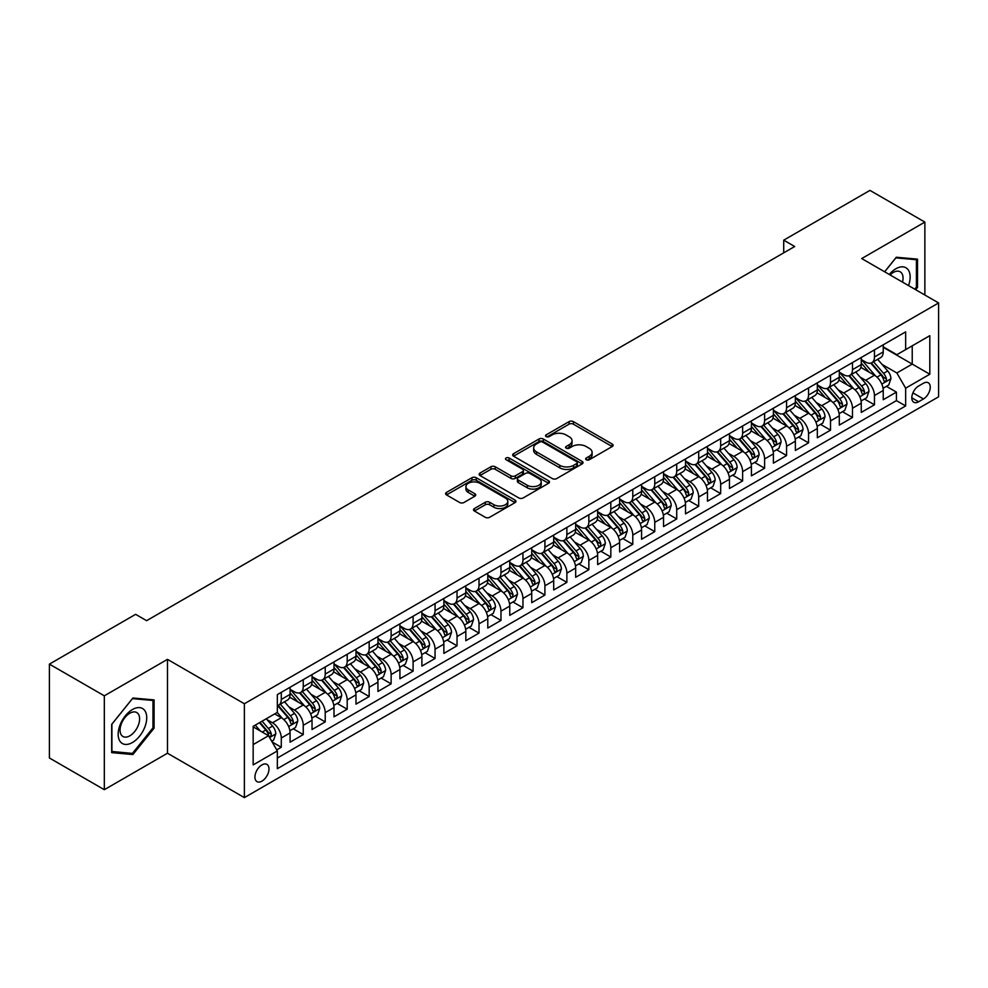 <?xml version="1.0" encoding="UTF-8"?>
<svg xmlns="http://www.w3.org/2000/svg" width="988" height="988" viewBox="0 0 988 988"><rect width="100%" height="100%" fill="white"/><g stroke="black" fill="none" stroke-linecap="round" stroke-linejoin="round"><path stroke-width="1.48" d="M586.279 459.753A2.137 1.235 0 0 0 589.293 459.753L612.214 446.527A3.05 1.766 0 0 0 613.103 445.279A3.05 1.766 0 0 0 612.214 444.044L573.398 421.629A3.05 1.766 0 0 0 569.076 421.629L546.166 434.856A2.137 1.235 0 0 0 545.537 435.733A2.137 1.235 0 0 0 546.166 436.597A2.137 1.235 0 0 0 549.192 436.597L552.156 434.893A9.757 5.632 0 0 1 565.951 434.893L569.187 436.758A9.757 5.632 0 0 1 572.052 440.747A9.757 5.632 0 0 1 569.187 444.724L566.223 446.44A2.137 1.235 0 0 0 565.593 447.305A2.137 1.235 0 0 0 566.223 448.182A2.137 1.235 0 0 0 569.236 448.182L572.213 446.465A9.757 5.632 0 0 1 586.008 446.465L589.243 448.33A9.757 5.632 0 0 1 592.096 452.319A9.757 5.632 0 0 1 589.243 456.308L586.279 458.012A2.137 1.235 0 0 0 585.649 458.889A2.137 1.235 0 0 0 586.279 459.753L586.279 458.012M261.956 781.125A9.942 5.743 120 0 0 268.452 772.369A9.942 5.743 120 0 0 266.921 764.403A9.942 5.743 120 0 0 261.956 764.897A9.942 5.743 120 0 0 255.46 773.653A9.942 5.743 120 0 0 256.979 781.619A9.942 5.743 120 0 0 261.956 781.125M474.413 508.536A3.05 1.766 0 0 0 473.524 509.771A3.05 1.766 0 0 0 474.413 511.018L485.306 517.304A3.05 1.766 0 0 0 489.616 517.304L515.057 502.62A3.05 1.766 0 0 0 515.958 501.373A3.05 1.766 0 0 0 515.057 500.126L476.241 477.723A3.05 1.766 0 0 0 471.931 477.723L446.49 492.407A3.05 1.766 0 0 0 445.6 493.654A3.05 1.766 0 0 0 446.49 494.902L459.642 502.497A3.05 1.766 0 0 0 463.952 502.497L474.845 496.211A3.05 1.766 0 0 0 475.734 494.963A3.05 1.766 0 0 0 474.845 493.716L468.324 489.949A8.163 4.705 0 0 1 465.928 486.615A8.163 4.705 0 0 1 470.967 482.268A8.163 4.705 0 0 1 479.859 483.293L505.411 498.038A8.163 4.705 0 0 1 507.795 501.373A8.163 4.705 0 0 1 502.769 505.72A8.163 4.705 0 0 1 493.877 504.707L489.616 502.25A3.05 1.766 0 0 0 485.306 502.25L474.413 508.536L474.413 511.018L485.306 504.782L485.306 502.25M167.478 659.366L104.32 695.824L49.4 664.121L49.4 757.981L104.32 789.696L167.478 753.226L244.382 797.612L244.382 703.752L167.478 659.366L167.478 753.226M924.867 295.017L924.867 222.09L861.709 258.56L938.6 302.946L244.382 703.752M924.867 222.09L869.946 190.388L783.719 240.17L783.719 252.854M49.4 664.121L135.628 614.338L146.619 620.674L794.698 246.506L783.719 240.17M552.366 478.587A3.05 1.766 0 0 0 556.676 478.587L582.13 463.903A3.05 1.766 0 0 0 583.019 462.656A3.05 1.766 0 0 0 582.13 461.408L543.314 438.993A3.05 1.766 0 0 0 539.003 438.993L513.55 453.69A3.05 1.766 0 0 0 512.661 454.937A3.05 1.766 0 0 0 513.55 456.184L552.366 478.587M506.968 460.223A2.137 1.235 0 0 1 509.129 460.519L509.129 457.987L548.599 480.773A3.05 1.766 0 0 1 549.489 482.008A3.05 1.766 0 0 1 548.599 483.256L523.146 497.952A3.05 1.766 0 0 1 518.836 497.952L480.02 475.537L490.913 469.3L490.913 466.756L480.02 473.054A3.05 1.766 0 0 0 479.131 474.289A3.05 1.766 0 0 0 480.02 475.537L480.02 473.054M490.913 469.3A3.05 1.766 0 0 1 495.223 469.3L495.223 466.756A3.05 1.766 0 0 0 490.913 466.756M495.223 466.756L510.969 475.846A3.05 1.766 0 0 0 515.279 475.846L522.504 471.684A3.05 1.766 0 0 0 523.393 470.436A3.05 1.766 0 0 0 522.504 469.189L506.115 459.729A2.137 1.235 0 0 1 505.486 458.852A2.137 1.235 0 0 1 506.807 457.716A2.137 1.235 0 0 1 509.129 457.987M276.726 749.892L281.284 747.261L272.169 742M266.982 719.597L272.49 722.784A12.424 7.175 60 0 1 281.284 737.999L290.077 732.935L290.077 742.186L303.254 734.578L293.263 728.811M288.953 706.914L294.461 710.1A12.424 7.175 60 0 1 303.254 725.316L312.035 720.252L312.035 729.502L325.225 721.895L315.221 716.127M310.924 694.231L316.432 697.417A12.424 7.175 60 0 1 325.225 712.632L334.006 707.569L334.006 716.819L347.196 709.211L337.192 703.444M332.882 681.547L338.402 684.733A12.424 7.175 60 0 1 347.196 699.949L355.976 694.885L355.976 704.135L369.166 696.528L359.163 690.76M354.853 668.864L360.373 672.05A12.424 7.175 60 0 1 369.166 687.265L377.947 682.189L377.947 691.452L391.125 683.844L381.133 678.077M376.823 656.18L382.344 659.366A12.424 7.175 60 0 1 391.125 674.582L399.918 669.506L399.918 678.768L413.095 671.161L403.104 665.393M398.794 643.497L404.314 646.683A12.424 7.175 60 0 1 413.095 661.898L421.888 656.822L421.888 666.085L435.066 658.477L425.075 652.71M420.764 630.813L426.285 634A12.424 7.175 60 0 1 435.066 649.215L443.859 644.139L443.859 653.401L457.036 645.794L447.045 640.026M442.735 618.13L448.243 621.316A12.424 7.175 60 0 1 457.036 636.531L465.83 631.456L465.83 640.718L479.007 633.11L469.016 627.343M464.706 605.446L470.214 608.633A12.424 7.175 60 0 1 479.007 623.848L487.788 618.772L487.788 628.035L500.978 620.427L490.974 614.659M486.676 592.763L492.185 595.949A12.424 7.175 60 0 1 500.978 611.164L509.759 606.089L509.759 615.351L522.948 607.744L512.945 601.976M508.635 580.08L514.155 583.266A12.424 7.175 60 0 1 522.948 598.481L531.729 593.405L531.729 602.668L544.919 595.06L534.916 589.293M530.605 567.396L536.126 570.582A12.424 7.175 60 0 1 544.919 585.798L553.7 580.722L553.7 589.984L566.877 582.377L556.886 576.609M552.576 554.713L558.096 557.899A12.424 7.175 60 0 1 566.877 573.114L575.671 568.038L575.671 577.301L588.848 569.693L578.857 563.926M574.547 542.029L580.067 545.215A12.424 7.175 60 0 1 588.848 560.431L597.641 555.355L597.641 564.617L610.819 557.01L600.828 551.23M596.517 529.346L602.038 532.532A12.424 7.175 60 0 1 610.819 547.747L619.612 542.671L619.612 551.934L632.789 544.326L622.798 538.546M618.488 516.662L623.996 519.849A12.424 7.175 60 0 1 632.789 535.064L641.583 529.988L641.583 539.25L654.76 531.643L644.769 525.863M640.459 503.979L645.967 507.165A12.424 7.175 60 0 1 654.76 522.38L663.541 517.304L663.541 526.567L676.731 518.959L666.727 513.18M662.429 491.295L667.937 494.482A12.424 7.175 60 0 1 676.731 509.697L685.511 504.621L685.511 513.884L698.701 506.276L688.698 500.496M684.388 478.612L689.908 481.786A12.424 7.175 60 0 1 698.701 497.013L707.482 491.938L707.482 501.2L720.672 493.592L710.668 487.813M706.358 465.928L711.879 469.102A12.424 7.175 60 0 1 720.672 484.33L729.453 479.254L729.453 488.517L742.63 480.909L732.639 475.129M728.329 453.245L733.849 456.419A12.424 7.175 60 0 1 742.63 471.647L751.423 466.571L751.423 475.833L764.601 468.226L754.61 462.446M750.3 440.562L755.82 443.736A12.424 7.175 60 0 1 764.601 458.963L773.394 453.887L773.394 463.15L786.572 455.542L776.58 449.762M772.27 427.878L777.791 431.052A12.424 7.175 60 0 1 786.572 446.28L795.365 441.204L795.365 450.466L808.542 442.859L798.551 437.079M794.241 415.195L799.761 418.369A12.424 7.175 60 0 1 808.542 433.596L817.335 428.52L817.335 437.783L830.513 430.175L820.522 424.395M816.212 402.499L821.72 405.685A12.424 7.175 60 0 1 830.513 420.913L839.294 415.837L839.294 425.099L852.483 417.492L842.48 411.712M838.182 389.815L843.69 393.002A12.424 7.175 60 0 1 852.483 408.229L861.264 403.153L861.264 412.416L874.454 404.796L874.454 395.546A12.424 7.175 -120 0 0 865.661 380.318L860.153 377.132M864.451 399.029L874.454 404.796M290.077 732.935A12.424 7.175 -120 0 0 281.284 717.708L274.689 713.904M312.035 720.252A12.424 7.175 -120 0 0 303.254 705.024L289.669 697.182M334.006 707.569A12.424 7.175 -120 0 0 325.225 692.341L311.64 684.499M355.976 694.885A12.424 7.175 -120 0 0 347.196 679.658L333.611 671.815M377.947 682.189A12.424 7.175 -120 0 0 369.166 666.974L355.569 659.132M399.918 669.506A12.424 7.175 -120 0 0 391.125 654.291L377.54 646.448M421.888 656.822A12.424 7.175 -120 0 0 413.095 641.607L399.51 633.765M443.859 644.139A12.424 7.175 -120 0 0 435.066 628.924L421.481 621.082M465.83 631.456A12.424 7.175 -120 0 0 457.036 616.24L443.451 608.398M487.788 618.772A12.424 7.175 -120 0 0 479.007 603.557L465.422 595.715M509.759 606.089A12.424 7.175 -120 0 0 500.978 590.873L487.393 583.031M531.729 593.405A12.424 7.175 -120 0 0 522.948 578.19L509.363 570.348M553.7 580.722A12.424 7.175 -120 0 0 544.919 565.506L531.322 557.664M575.671 568.038A12.424 7.175 -120 0 0 566.877 552.823L553.292 544.981M597.641 555.355A12.424 7.175 -120 0 0 588.848 540.14L575.263 532.297M619.612 542.671A12.424 7.175 -120 0 0 610.819 527.456L597.234 519.614M641.583 529.988A12.424 7.175 -120 0 0 632.789 514.773L619.204 506.93M663.541 517.304A12.424 7.175 -120 0 0 654.76 502.089L641.175 494.247M685.511 504.621A12.424 7.175 -120 0 0 676.731 489.406L663.146 481.564M707.482 491.938A12.424 7.175 -120 0 0 698.701 476.722L685.116 468.88M729.453 479.254A12.424 7.175 -120 0 0 720.672 464.039L707.075 456.197M751.423 466.571A12.424 7.175 -120 0 0 742.63 451.355L729.045 443.501M773.394 453.887A12.424 7.175 -120 0 0 764.601 438.672L751.016 430.817M795.365 441.204A12.424 7.175 -120 0 0 786.572 425.989L772.986 418.134M817.335 428.52A12.424 7.175 -120 0 0 808.542 413.305L794.957 405.451M839.294 415.837A12.424 7.175 -120 0 0 830.513 400.622L816.928 392.767M861.264 403.153A12.424 7.175 -120 0 0 852.483 387.938L838.898 380.084M923.447 383.245L918.605 386.024A9.633 5.558 120 0 0 912.319 394.521A9.633 5.558 120 0 0 913.789 402.24A9.633 5.558 120 0 0 918.605 401.758L923.447 398.967A9.633 5.558 120 0 0 929.733 390.482A9.633 5.558 120 0 0 928.263 382.764A9.633 5.558 120 0 0 923.447 383.245M244.382 797.612L938.6 396.806L938.6 302.946M253.163 744.594L268.538 735.727L277.332 750.942L277.332 768.701L905.65 405.945L905.65 388.185L896.857 372.97L882.111 364.449M277.332 750.942L253.163 764.897L253.163 726.341L277.332 712.385L277.332 694.626L905.65 331.869L905.65 349.629L929.807 335.673L929.807 374.23L905.65 388.185M290.077 689.303L294.461 691.835A12.424 7.175 60 0 0 300.673 692.452L309.466 687.376A12.424 7.175 -120 0 0 312.035 681.683L312.035 674.582M312.035 676.619L316.432 679.151A12.424 7.175 60 0 0 322.644 679.769L331.437 674.693A12.424 7.175 -120 0 0 334.006 669L334.006 661.898M334.006 663.936L338.402 666.468A12.424 7.175 60 0 0 344.614 667.085L353.408 662.009A12.424 7.175 -120 0 0 355.976 656.316L355.976 649.215M355.976 651.253L360.373 653.784A12.424 7.175 60 0 0 366.585 654.402L375.378 649.326A12.424 7.175 -120 0 0 377.947 643.633L377.947 636.531M377.947 638.569L382.344 641.101A12.424 7.175 60 0 0 388.556 641.718L397.349 636.643A12.424 7.175 -120 0 0 399.918 630.949L399.918 623.848M399.918 625.873L404.314 628.417A12.424 7.175 60 0 0 410.526 629.035L419.307 623.959A12.424 7.175 -120 0 0 421.888 618.266L421.888 611.164M421.888 613.19L426.285 615.734A12.424 7.175 60 0 0 432.497 616.351L441.278 611.276A12.424 7.175 -120 0 0 443.859 605.582L443.859 598.481M443.859 600.506L448.243 603.051A12.424 7.175 60 0 0 454.468 603.668L463.249 598.592A12.424 7.175 -120 0 0 465.83 592.899L465.83 585.798M465.83 587.823L470.214 590.367A12.424 7.175 60 0 0 476.438 590.985L485.219 585.909A12.424 7.175 -120 0 0 487.788 580.215L487.788 573.114M487.788 575.139L492.185 577.684A12.424 7.175 60 0 0 498.397 578.301L507.19 573.225A12.424 7.175 -120 0 0 509.759 567.532L509.759 560.431M509.759 562.456L514.155 565A12.424 7.175 60 0 0 520.367 565.618L529.16 560.542A12.424 7.175 -120 0 0 531.729 554.848L531.729 547.747M531.729 549.773L536.126 552.317A12.424 7.175 60 0 0 542.338 552.934L551.131 547.858A12.424 7.175 -120 0 0 553.7 542.165L553.7 535.064M553.7 537.089L558.096 539.633A12.424 7.175 60 0 0 564.309 540.251L573.102 535.175A12.424 7.175 -120 0 0 575.671 529.482L575.671 522.38M575.671 524.406L580.067 526.95A12.424 7.175 60 0 0 586.279 527.567L595.06 522.491A12.424 7.175 -120 0 0 597.641 516.798L597.641 509.697M597.641 511.722L602.038 514.266A12.424 7.175 60 0 0 608.25 514.871L617.031 509.808A12.424 7.175 -120 0 0 619.612 504.115L619.612 497.013M619.612 499.039L623.996 501.583A12.424 7.175 60 0 0 630.221 502.188L639.001 497.125A12.424 7.175 -120 0 0 641.583 491.431L641.583 484.33M641.583 486.355L645.967 488.899A12.424 7.175 60 0 0 652.191 489.505L660.972 484.441A12.424 7.175 -120 0 0 663.541 478.748L663.541 471.647M663.541 473.672L667.937 476.216A12.424 7.175 60 0 0 674.149 476.821L682.943 471.758A12.424 7.175 -120 0 0 685.511 466.064L685.511 458.963M685.511 460.988L689.908 463.533A12.424 7.175 60 0 0 696.12 464.138L704.913 459.074A12.424 7.175 -120 0 0 707.482 453.381L707.482 446.28M707.482 448.305L711.879 450.849A12.424 7.175 60 0 0 718.091 451.454L726.884 446.391A12.424 7.175 -120 0 0 729.453 440.697L729.453 433.596M729.453 435.622L733.849 438.166A12.424 7.175 60 0 0 740.061 438.771L748.855 433.707A12.424 7.175 -120 0 0 751.423 428.014L751.423 420.913M751.423 422.938L755.82 425.47A12.424 7.175 60 0 0 762.032 426.087L770.813 421.024A12.424 7.175 -120 0 0 773.394 415.331L773.394 408.229M773.394 410.255L777.791 412.786A12.424 7.175 60 0 0 784.003 413.404L792.784 408.328A12.424 7.175 -120 0 0 795.365 402.647L795.365 395.546M795.365 397.571L799.761 400.103A12.424 7.175 60 0 0 805.973 400.72L814.754 395.645A12.424 7.175 -120 0 0 817.335 389.964L817.335 382.862M817.335 384.888L821.72 387.42A12.424 7.175 60 0 0 827.944 388.037L836.725 382.961A12.424 7.175 -120 0 0 839.294 377.28L839.294 370.179M839.294 372.204L843.69 374.736A12.424 7.175 60 0 0 849.902 375.354L858.696 370.278A12.424 7.175 -120 0 0 861.264 364.597L861.264 357.495M277.332 758.043L896.425 400.622L896.425 392.113L883.235 399.732L883.235 390.47A12.424 7.175 -120 0 0 874.454 375.242L860.869 367.4M861.264 359.521L865.661 362.053A12.424 7.175 -120 0 0 871.873 362.67A12.424 7.175 -120 0 0 874.454 356.989L874.454 349.876M871.873 362.67L880.666 357.594A12.424 7.175 -120 0 0 883.235 351.913L883.235 344.812M281.284 692.341L281.284 699.442A12.424 7.175 60 0 1 278.715 705.136A12.424 7.175 60 0 1 277.332 705.642M278.715 705.136L287.496 700.06A12.424 7.175 -120 0 0 290.077 694.366L290.077 687.265M303.254 679.658L303.254 686.759A12.424 7.175 60 0 1 300.673 692.452M325.225 666.974L325.225 674.075A12.424 7.175 60 0 1 322.644 679.769M347.196 654.291L347.196 661.392A12.424 7.175 60 0 1 344.614 667.085M369.166 641.607L369.166 648.708A12.424 7.175 60 0 1 366.585 654.402M391.125 628.924L391.125 636.025A12.424 7.175 60 0 1 388.556 641.718M413.095 616.24L413.095 623.342A12.424 7.175 60 0 1 410.526 629.035M435.066 603.557L435.066 610.658A12.424 7.175 60 0 1 432.497 616.351M457.036 590.873L457.036 597.975A12.424 7.175 60 0 1 454.468 603.668M479.007 578.19L479.007 585.291A12.424 7.175 60 0 1 476.438 590.985M500.978 565.506L500.978 572.608A12.424 7.175 60 0 1 498.397 578.301M522.948 552.823L522.948 559.924A12.424 7.175 60 0 1 520.367 565.618M544.919 540.14L544.919 547.241A12.424 7.175 60 0 1 542.338 552.934M566.877 527.456L566.877 534.557A12.424 7.175 60 0 1 564.309 540.251M588.848 514.773L588.848 521.874A12.424 7.175 60 0 1 586.279 527.567M610.819 502.089L610.819 509.191A12.424 7.175 60 0 1 608.25 514.871M632.789 489.406L632.789 496.507A12.424 7.175 60 0 1 630.221 502.188M654.76 476.722L654.76 483.824A12.424 7.175 60 0 1 652.191 489.505M676.731 464.039L676.731 471.14A12.424 7.175 60 0 1 674.149 476.821M698.701 451.355L698.701 458.457A12.424 7.175 60 0 1 696.12 464.138M720.672 438.672L720.672 445.773A12.424 7.175 60 0 1 718.091 451.454M742.63 425.989L742.63 433.09A12.424 7.175 60 0 1 740.061 438.771M764.601 413.305L764.601 420.406A12.424 7.175 60 0 1 762.032 426.087M786.572 400.609L786.572 407.723A12.424 7.175 60 0 1 784.003 413.404M808.542 387.926L808.542 395.039A12.424 7.175 60 0 1 805.973 400.72M830.513 375.242L830.513 382.356A12.424 7.175 60 0 1 827.944 388.037M852.483 362.559L852.483 369.673A12.424 7.175 60 0 1 849.902 375.354M852.483 408.229L852.483 417.492M830.513 420.913L830.513 430.175M808.542 433.596L808.542 442.859M786.572 446.28L786.572 455.542M764.601 458.963L764.601 468.226M742.63 471.647L742.63 480.909M720.672 484.33L720.672 493.592M698.701 497.013L698.701 506.276M676.731 509.697L676.731 518.959M654.76 522.38L654.76 531.643M632.789 535.064L632.789 544.326M610.819 547.747L610.819 557.01M588.848 560.431L588.848 569.693M566.877 573.114L566.877 582.377M544.919 585.798L544.919 595.06M522.948 598.481L522.948 607.744M500.978 611.164L500.978 620.427M479.007 623.848L479.007 633.11M457.036 636.531L457.036 645.794M435.066 649.215L435.066 658.477M413.095 661.898L413.095 671.161M391.125 674.582L391.125 683.844M369.166 687.265L369.166 696.528M347.196 699.949L347.196 709.211M325.225 712.632L325.225 721.895M303.254 725.316L303.254 734.578M281.284 737.999L281.284 747.261M268.538 735.727L253.163 726.847M896.857 372.97L912.233 364.09L912.233 345.825L929.807 335.673M883.235 347.344L929.807 374.23M883.235 346.837L896.857 354.704L905.65 349.629M104.32 695.824L104.32 789.696M886.421 386.345L896.425 392.113M896.425 400.622L905.65 405.945M915.654 289.706L917.506 287.409L917.506 259.14L896.314 257.238L884.618 271.786M111.681 752.646L132.886 754.536L154.079 728.168L154.079 699.899L132.886 698.01L111.681 724.377L111.681 752.646M916.407 286.767L917.506 287.409M152.979 727.526L154.079 728.168M130.638 753.239L132.886 754.536M587.131 460.062L589.243 458.84A9.757 5.632 0 0 0 592.096 454.851L592.096 452.319M572.052 440.747L572.052 443.279A9.757 5.632 0 0 1 569.187 447.268L567.075 448.478M612.165 446.551L573.398 424.173A3.05 1.766 0 0 0 569.076 424.173L547.019 436.906M582.08 463.915L543.314 441.537A3.05 1.766 0 0 0 539.003 441.537L513.587 456.197L513.55 453.69M576.733 463.52A2.137 1.235 0 0 0 577.363 462.656A2.137 1.235 0 0 0 576.733 461.779L542.659 442.105A2.137 1.235 0 0 0 539.646 442.105L536.521 443.921A9.757 5.632 0 0 0 533.656 447.897A9.757 5.632 0 0 0 536.521 451.887L559.813 465.336A9.757 5.632 0 0 0 573.608 465.336L576.733 463.52L576.733 466.064A2.137 1.235 0 0 0 577.363 465.187L577.363 462.656M533.656 447.897L533.656 450.442A9.757 5.632 0 0 0 536.521 454.418L536.521 451.887M576.733 466.064L573.608 467.867A9.757 5.632 0 0 1 559.813 467.867L536.521 454.418M495.223 469.3L510.969 478.39A3.05 1.766 0 0 0 515.279 478.39L522.504 474.215A3.05 1.766 0 0 0 523.393 472.968L523.393 470.436M509.129 460.519L548.55 483.28M527.296 485.281A8.163 4.705 0 0 0 536.188 486.306A8.163 4.705 0 0 0 541.226 481.946A8.163 4.705 0 0 0 538.831 478.624L529.827 473.425A3.05 1.766 0 0 0 525.517 473.425L518.292 477.587A3.05 1.766 0 0 0 517.403 478.834A3.05 1.766 0 0 0 518.292 480.082L527.296 485.281L527.296 487.813A8.163 4.705 0 0 0 536.188 488.838A8.163 4.705 0 0 0 541.226 484.491L541.226 481.946M517.403 478.834L517.403 481.378A3.05 1.766 0 0 0 518.292 482.626L518.292 480.082M527.296 487.813L518.292 482.626M507.795 501.373L507.795 503.905A8.163 4.705 0 0 1 502.769 508.264A8.163 4.705 0 0 1 493.877 507.239L489.616 504.782A3.05 1.766 0 0 0 485.306 504.782M465.928 486.615L465.928 489.159A8.163 4.705 0 0 0 468.324 492.481L468.324 489.949M474.808 496.223L468.324 492.481M515.02 502.645L476.241 480.254A3.05 1.766 0 0 0 471.931 480.254L446.527 494.926L446.49 492.407M883.05 388.296L888.731 385.011L890.929 378.676A8.237 4.755 -120 0 0 887.718 370.945L877.677 359.323M875.677 376.058L863.771 362.275A23.774 13.721 -120 0 0 861.264 359.657M869.144 372.18L862.487 364.473A19.723 11.387 -120 0 0 861.264 363.152M870.761 363.115L880.913 374.872A8.237 4.755 60 0 1 883.84 380.541C885.087 382.195 885.964 381.689 886.483 379.022A8.237 4.755 -120 0 0 883.544 373.353L873.503 361.731M871.354 362.929L882.259 375.564A4.199 2.421 60 0 1 883.321 377.194L886.483 379.022M883.84 380.541L884.445 381.516M908.528 285.581A20.192 11.658 120 0 0 895.869 268.773A20.192 11.658 120 0 0 889.262 274.466M902.513 282.111A13.82 7.978 120 0 0 900.179 271.786A13.82 7.978 120 0 0 893.275 272.466A13.82 7.978 120 0 0 890.077 274.936M884.668 271.811L895.869 257.868L916.407 259.708L916.407 287.088L914.74 289.175M915.049 258.918L916.407 259.708M144.816 727.119A20.192 11.658 120 0 0 139.58 707.618A20.192 11.658 120 0 0 120.079 724.908A20.192 11.658 120 0 0 125.303 744.421A20.192 11.658 120 0 0 144.816 727.119M138.308 725.278A13.82 7.978 120 0 0 136.752 712.546A13.82 7.978 120 0 0 121.376 723.759A13.82 7.978 120 0 0 122.932 736.492A13.82 7.978 120 0 0 138.308 725.278M111.903 751.572L111.903 724.179L132.441 698.627L152.979 700.467L152.979 727.847L132.441 753.412L111.681 751.448M151.621 699.677L152.979 700.467M861.079 400.98L866.76 397.695L868.958 391.359A8.237 4.755 -120 0 0 865.747 383.628L855.719 372.007M853.706 388.741L841.801 374.958A23.774 13.721 -120 0 0 839.294 372.34M847.173 384.863L840.516 377.157A19.723 11.387 -120 0 0 839.294 375.835M848.791 375.798L858.943 387.555A8.237 4.755 60 0 1 861.882 393.224C863.117 394.891 863.994 394.373 864.512 391.705A8.237 4.755 -120 0 0 861.573 386.036L851.545 374.415M849.384 375.613L860.289 388.247A4.199 2.421 60 0 1 861.351 389.877L864.512 391.705M861.882 393.224L862.475 394.2M839.121 413.663L844.789 410.378L846.988 404.043A8.237 4.755 -120 0 0 843.777 396.312L833.749 384.69M831.735 401.424L819.83 387.642A23.774 13.721 -120 0 0 817.335 385.024M825.202 397.546L818.546 389.84A19.723 11.387 -120 0 0 817.335 388.519M826.82 388.482L836.972 400.239A8.237 4.755 60 0 1 839.911 405.907C841.146 407.575 842.023 407.056 842.542 404.388A8.237 4.755 -120 0 0 839.602 398.72L829.574 387.098M827.413 388.296L838.33 400.93A4.199 2.421 60 0 1 839.38 402.561L842.542 404.388M839.911 405.907L840.504 406.895M817.15 426.347L822.819 423.062L825.017 416.726A8.237 4.755 -120 0 0 821.818 408.995L811.778 397.374M809.765 414.108L797.859 400.325A23.774 13.721 -120 0 0 795.365 397.707M803.232 410.23L796.575 402.524A19.723 11.387 -120 0 0 795.365 401.202M804.85 401.165L815.001 412.922A8.237 4.755 60 0 1 817.941 418.591C819.176 420.258 820.052 419.739 820.571 417.072A8.237 4.755 -120 0 0 817.644 411.403L807.604 399.782M805.442 400.98L816.36 413.614A4.199 2.421 60 0 1 817.409 415.244L820.571 417.072M817.941 418.591L818.533 419.579M795.179 439.03L800.848 435.745L803.046 429.41A8.237 4.755 -120 0 0 799.848 421.678L789.807 410.057M787.794 426.791L775.889 413.009A23.774 13.721 -120 0 0 773.394 410.391M781.261 422.913L774.604 415.207A19.723 11.387 -120 0 0 773.394 413.886M782.879 413.849L793.031 425.606A8.237 4.755 60 0 1 795.97 431.287C797.205 432.942 798.082 432.435 798.6 429.755A8.237 4.755 -120 0 0 795.673 424.087L785.633 412.465M783.472 413.663L794.389 426.297A4.199 2.421 60 0 1 795.439 427.928L798.6 429.755M795.97 431.287L796.563 432.262M773.209 451.714L778.89 448.429L781.076 442.093A8.237 4.755 -120 0 0 777.877 434.362L767.837 422.741M765.824 439.475L753.918 425.692A23.774 13.721 -120 0 0 751.423 423.074M759.303 435.597L752.634 427.89A19.723 11.387 -120 0 0 751.423 426.569M760.908 426.532L771.06 438.289A8.237 4.755 60 0 1 773.999 443.97C775.234 445.625 776.111 445.119 776.63 442.439A8.237 4.755 -120 0 0 773.703 436.77L763.662 425.149M761.513 426.347L772.418 438.981A4.199 2.421 60 0 1 773.481 440.623L776.63 442.439M773.999 443.97L774.604 444.946M751.238 464.397L756.919 461.112L759.117 454.776A8.237 4.755 -120 0 0 755.906 447.045L745.866 435.424M743.853 452.158L731.947 438.376A23.774 13.721 -120 0 0 729.453 435.757M737.332 448.293L730.675 440.574A19.723 11.387 -120 0 0 729.453 439.252M738.938 439.228L749.089 450.973A8.237 4.755 60 0 1 752.029 456.654C753.264 458.309 754.14 457.802 754.671 455.122A8.237 4.755 -120 0 0 751.732 449.454L741.692 437.832M739.543 439.03L750.448 451.664A4.199 2.421 60 0 1 751.51 453.307L754.671 455.122M752.029 456.654L752.634 457.629M729.268 477.081L734.949 473.795L737.147 467.46A8.237 4.755 -120 0 0 733.936 459.729L723.895 448.107M721.882 464.842L709.989 451.059A23.774 13.721 -120 0 0 707.482 448.441M715.361 460.976L708.705 453.257A19.723 11.387 -120 0 0 707.482 451.936M716.967 451.911L727.131 463.656A8.237 4.755 60 0 1 730.058 469.337C731.293 470.992 732.182 470.486 732.701 467.806A8.237 4.755 -120 0 0 729.762 462.137L719.721 450.516M717.572 451.714L728.477 464.348A4.199 2.421 60 0 1 729.539 465.99L732.701 467.806M730.058 469.337L730.663 470.313M707.297 489.764L712.978 486.491L715.176 480.143A8.237 4.755 -120 0 0 711.965 472.412L701.925 460.791M699.924 477.525L688.019 463.743A23.774 13.721 -120 0 0 685.511 461.124M693.391 473.66L686.734 465.941A19.723 11.387 -120 0 0 685.511 464.619M695.009 464.595L705.16 476.34A8.237 4.755 60 0 1 708.087 482.021C709.335 483.675 710.211 483.169 710.73 480.489A8.237 4.755 -120 0 0 707.791 474.82L697.75 463.199M695.601 464.397L706.506 477.031A4.199 2.421 60 0 1 707.569 478.674L710.73 480.489M708.087 482.021L708.692 482.996M685.326 502.447L691.007 499.175L693.206 492.827A8.237 4.755 -120 0 0 689.995 485.096L679.966 473.474M677.953 490.209L666.048 476.426A23.774 13.721 -120 0 0 663.541 473.808M671.42 486.343L664.763 478.624A19.723 11.387 -120 0 0 663.541 477.303M673.038 477.278L683.19 489.023A8.237 4.755 60 0 1 686.129 494.704C687.364 496.359 688.241 495.853 688.76 493.173A8.237 4.755 -120 0 0 685.82 487.504L675.792 475.883M673.631 477.081L684.536 489.715A4.199 2.421 60 0 1 685.598 491.357L688.76 493.173M686.129 494.704L686.722 495.68M663.368 515.131L669.037 511.858L671.235 505.51A8.237 4.755 -120 0 0 668.024 497.779L657.996 486.158M655.983 502.892L644.077 489.109A23.774 13.721 -120 0 0 641.583 486.491M649.449 499.026L642.793 491.308A19.723 11.387 -120 0 0 641.583 489.986M651.067 489.962L661.219 501.706A8.237 4.755 60 0 1 664.158 507.387C665.393 509.042 666.27 508.536 666.789 505.856A8.237 4.755 -120 0 0 663.85 500.187L653.821 488.566M651.66 489.764L662.578 502.398A4.199 2.421 60 0 1 663.627 504.041L666.789 505.856M664.158 507.387L664.751 508.363M641.397 527.814L647.066 524.542L649.264 518.194A8.237 4.755 -120 0 0 646.066 510.463L636.025 498.841M634.012 515.575L622.107 501.793A23.774 13.721 -120 0 0 619.612 499.175M627.479 511.71L620.822 503.991A19.723 11.387 -120 0 0 619.612 502.67M629.097 502.645L639.248 514.39A8.237 4.755 60 0 1 642.188 520.071C643.423 521.726 644.3 521.219 644.818 518.539A8.237 4.755 -120 0 0 641.891 512.871L631.851 501.249M629.689 502.447L640.607 515.081A4.199 2.421 60 0 1 641.657 516.724L644.818 518.539M642.188 520.071L642.78 521.047M619.427 540.498L625.095 537.225L627.294 530.877A8.237 4.755 -120 0 0 624.095 523.146L614.054 511.525M612.041 528.259L600.136 514.476A23.774 13.721 -120 0 0 597.641 511.858M605.508 524.393L598.851 516.675A19.723 11.387 -120 0 0 597.641 515.353M607.126 515.328L617.278 527.073A8.237 4.755 60 0 1 620.217 532.754C621.452 534.409 622.329 533.903 622.848 531.223A8.237 4.755 -120 0 0 619.921 525.554L609.88 513.933M607.719 515.131L618.636 527.765A4.199 2.421 60 0 1 619.686 529.407L622.848 531.223M620.217 532.754L620.81 533.73M597.456 553.181L603.137 549.908L605.323 543.561A8.237 4.755 -120 0 0 602.124 535.829L592.084 524.208M590.071 540.942L578.165 527.16A23.774 13.721 -120 0 0 575.671 524.542M583.55 537.077L576.881 529.358A19.723 11.387 -120 0 0 575.671 528.037M585.155 528.012L595.307 539.757A8.237 4.755 60 0 1 598.246 545.438C599.481 547.093 600.358 546.586 600.877 543.906A8.237 4.755 -120 0 0 597.95 538.238L587.909 526.616M585.761 527.814L596.666 540.448A4.199 2.421 60 0 1 597.728 542.091L600.877 543.906M598.246 545.438L598.851 546.413M575.485 565.865L581.166 562.592L583.352 556.244A8.237 4.755 -120 0 0 580.154 548.513L570.113 536.892M568.1 553.626L556.195 539.843A23.774 13.721 -120 0 0 553.7 537.225M561.579 549.76L554.923 542.054A19.723 11.387 -120 0 0 553.7 540.72M563.185 540.695L573.336 552.453A8.237 4.755 60 0 1 576.276 558.121C577.511 559.776 578.388 559.27 578.919 556.602A8.237 4.755 -120 0 0 575.979 550.921L565.939 539.3M563.79 540.498L574.695 553.132A4.199 2.421 60 0 1 575.757 554.774L578.919 556.602M576.276 558.121L576.881 559.097M553.515 578.548L559.196 575.275L561.394 568.927A8.237 4.755 -120 0 0 558.183 561.196L548.142 549.575M546.129 566.309L534.236 552.527A23.774 13.721 -120 0 0 531.729 549.908M539.609 562.444L532.952 554.737A19.723 11.387 -120 0 0 531.729 553.404M541.214 553.379L551.378 565.136A8.237 4.755 60 0 1 554.305 570.805C555.54 572.46 556.429 571.953 556.948 569.286A8.237 4.755 -120 0 0 554.009 563.605L543.968 551.983M541.819 553.181L552.724 565.815A4.199 2.421 60 0 1 553.786 567.458L556.948 569.286M554.305 570.805L554.91 571.78M531.544 591.232L537.225 587.959L539.423 581.611A8.237 4.755 -120 0 0 536.212 573.88L526.172 562.258M524.171 578.993L512.266 565.21A23.774 13.721 -120 0 0 509.759 562.592M517.638 575.127L510.981 567.421A19.723 11.387 -120 0 0 509.759 566.087M519.256 566.062L529.407 577.819A8.237 4.755 60 0 1 532.334 583.488C533.582 585.143 534.459 584.637 534.977 581.969A8.237 4.755 -120 0 0 532.038 576.288L521.997 564.667M519.849 565.865L530.754 578.499A4.199 2.421 60 0 1 531.816 580.141L534.977 581.969M532.334 583.488L532.94 584.464M509.573 603.915L515.254 600.642L517.453 594.294A8.237 4.755 -120 0 0 514.242 586.563L504.201 574.942M502.2 591.676L490.295 577.894A23.774 13.721 -120 0 0 487.788 575.275M495.667 587.811L489.011 580.104A19.723 11.387 -120 0 0 487.788 578.77M497.285 578.746L507.437 590.503A8.237 4.755 60 0 1 510.376 596.172C511.611 597.826 512.488 597.32 513.007 594.653A8.237 4.755 -120 0 0 510.067 588.971L500.039 577.35M497.878 578.548L508.783 591.182A4.199 2.421 60 0 1 509.845 592.825L513.007 594.653M510.376 596.172L510.969 597.147M487.615 616.598L493.284 613.326L495.482 606.978A8.237 4.755 -120 0 0 492.271 599.247L482.243 587.625M480.23 604.36L468.324 590.577A23.774 13.721 -120 0 0 465.83 587.959M473.697 600.494L467.04 592.788A19.723 11.387 -120 0 0 465.83 591.454M475.314 591.429L485.466 603.186A8.237 4.755 60 0 1 488.405 608.855C489.64 610.51 490.517 610.004 491.036 607.336A8.237 4.755 -120 0 0 488.097 601.655L478.069 590.034M475.907 591.232L486.825 603.866A4.199 2.421 60 0 1 487.874 605.508L491.036 607.336M488.405 608.855L488.998 609.831M465.644 629.282L471.313 626.009L473.511 619.661A8.237 4.755 -120 0 0 470.313 611.93L460.272 600.309M458.259 617.043L446.354 603.26A23.774 13.721 -120 0 0 443.859 600.642M451.726 613.178L445.069 605.471A19.723 11.387 -120 0 0 443.859 604.137M453.344 604.113L463.496 615.87A8.237 4.755 60 0 1 466.435 621.538C467.67 623.193 468.547 622.687 469.065 620.019A8.237 4.755 -120 0 0 466.138 614.338L456.098 602.717M453.937 603.915L464.854 616.549A4.199 2.421 60 0 1 465.904 618.192L469.065 620.019M466.435 621.538L467.028 622.514M443.674 641.965L449.342 638.693L451.541 632.345A8.237 4.755 -120 0 0 448.342 624.614L438.302 612.992M436.288 629.726L424.383 615.944A23.774 13.721 -120 0 0 421.888 613.326M429.755 625.861L423.099 618.155A19.723 11.387 -120 0 0 421.888 616.821M431.373 616.796L441.525 628.553A8.237 4.755 60 0 1 444.464 634.222C445.699 635.877 446.576 635.37 447.095 632.703A8.237 4.755 -120 0 0 444.168 627.022L434.127 615.401M431.966 616.598L442.883 629.233A4.199 2.421 60 0 1 443.933 630.875L447.095 632.703M444.464 634.222L445.057 635.198M421.703 654.649L427.384 651.376L429.57 645.028A8.237 4.755 -120 0 0 426.371 637.297L416.331 625.676M414.318 642.41L402.412 628.627A23.774 13.721 -120 0 0 399.918 626.009M407.797 638.544L401.128 630.838A19.723 11.387 -120 0 0 399.918 629.504M409.403 629.48L419.554 641.237A8.237 4.755 60 0 1 422.494 646.905C423.729 648.56 424.605 648.054 425.124 645.386A8.237 4.755 -120 0 0 422.197 639.705L412.157 628.084M410.008 629.282L420.913 641.916A4.199 2.421 60 0 1 421.962 643.559L425.124 645.386M422.494 646.905L423.086 647.881M399.732 667.332L405.413 664.06L407.599 657.712A8.237 4.755 -120 0 0 404.401 649.981L394.36 638.359M392.347 655.093L380.442 641.311A23.774 13.721 -120 0 0 377.947 638.705M385.826 651.228L379.17 643.521A19.723 11.387 -120 0 0 377.947 642.188M387.432 642.163L397.584 653.92A8.237 4.755 60 0 1 400.523 659.589C401.758 661.244 402.635 660.737 403.166 658.07A8.237 4.755 -120 0 0 400.226 652.389L390.186 640.767M388.037 641.965L398.942 654.599A4.199 2.421 60 0 1 400.004 656.242L403.166 658.07M400.523 659.589L401.128 660.564M377.762 680.016L383.443 676.743L385.641 670.395A8.237 4.755 -120 0 0 382.43 662.664L372.39 651.043M370.377 667.777L358.471 653.994A23.774 13.721 -120 0 0 355.976 651.388M363.856 663.911L357.199 656.205A19.723 11.387 -120 0 0 355.976 654.871M365.461 654.846L375.625 666.604A8.237 4.755 60 0 1 378.552 672.272C379.787 673.927 380.676 673.421 381.195 670.753A8.237 4.755 -120 0 0 378.256 665.085L368.215 653.451M366.066 654.649L376.971 667.283A4.199 2.421 60 0 1 378.034 668.925L381.195 670.753M378.552 672.272L379.157 673.248M355.791 692.699L361.472 689.426L363.67 683.079A8.237 4.755 -120 0 0 360.459 675.347L350.419 663.726M348.418 680.46L336.513 666.678A23.774 13.721 -120 0 0 334.006 664.072M341.885 676.595L335.228 668.888A19.723 11.387 -120 0 0 334.006 667.555M343.503 667.53L353.655 679.287A8.237 4.755 60 0 1 356.582 684.956C357.829 686.611 358.706 686.104 359.224 683.437A8.237 4.755 -120 0 0 356.285 677.768L346.245 666.147M344.096 667.332L355.001 679.966A4.199 2.421 60 0 1 356.063 681.609L359.224 683.437M356.582 684.956L357.187 685.931M333.821 705.383L339.502 702.11L341.7 695.762A8.237 4.755 -120 0 0 338.489 688.031L328.448 676.41M326.448 693.144L314.542 679.361A23.774 13.721 -120 0 0 312.035 676.755M319.914 689.278L313.258 681.572A19.723 11.387 -120 0 0 312.035 680.238M321.532 680.213L331.684 691.971A8.237 4.755 60 0 1 334.611 697.639C335.858 699.294 336.735 698.788 337.254 696.12A8.237 4.755 -120 0 0 334.315 690.451L324.286 678.83M322.125 680.016L333.03 692.65A4.199 2.421 60 0 1 334.092 694.292L337.254 696.12M334.611 697.639L335.216 698.615M311.862 718.066L317.531 714.793L319.729 708.445A8.237 4.755 -120 0 0 316.518 700.714L306.49 689.093M304.477 705.827L292.572 692.045A23.774 13.721 -120 0 0 290.077 689.439M297.944 701.962L291.287 694.255A19.723 11.387 -120 0 0 290.077 692.921M299.562 692.897L309.713 704.654A8.237 4.755 60 0 1 312.653 710.323C313.888 711.978 314.764 711.471 315.283 708.804A8.237 4.755 -120 0 0 312.344 703.135L302.316 691.514M300.154 692.699L311.072 705.333A4.199 2.421 60 0 1 312.122 706.976L315.283 708.804M312.653 710.323L313.245 711.298M289.892 730.75L295.56 727.477L297.759 721.129A8.237 4.755 -120 0 0 294.56 713.398L284.519 701.776M282.506 718.511L277.245 712.434M275.973 714.645L275.121 713.657M277.591 705.58L287.743 717.337A8.237 4.755 60 0 1 290.682 723.006C291.917 724.661 292.794 724.155 293.312 721.487A8.237 4.755 -120 0 0 290.386 715.818L280.345 704.197M278.184 705.383L289.101 718.017A4.199 2.421 60 0 1 290.151 719.659L293.312 721.487M290.682 723.006L291.275 723.982M271.725 741.235L273.59 740.16L275.788 733.812A8.237 4.755 -120 0 0 272.589 726.081L266.266 718.77M260.363 730.997L255.275 725.118M254.002 727.329L253.163 726.353M259.449 722.697L265.772 730.021A8.237 4.755 60 0 1 268.711 735.69C269.946 737.344 270.823 736.838 271.342 734.17A8.237 4.755 -120 0 0 268.415 728.502L262.092 721.178M259.968 722.413L267.131 730.7A4.199 2.421 60 0 1 268.18 732.343L271.342 734.17M268.711 735.69L269.304 736.665M272.49 722.784L281.284 717.708M294.461 710.1L303.254 705.024M316.432 697.417L325.225 692.341M338.402 684.733L347.196 679.658M360.373 672.05L369.166 666.974M382.344 659.366L391.125 654.291M404.314 646.683L413.095 641.607M426.285 634L435.066 628.924M448.243 621.316L457.036 616.24M470.214 608.633L479.007 603.557M492.185 595.949L500.978 590.873M514.155 583.266L522.948 578.19M536.126 570.582L544.919 565.506M558.096 557.899L566.877 552.823M580.067 545.215L588.848 540.14M602.038 532.532L610.819 527.456M623.996 519.849L632.789 514.773M645.967 507.165L654.76 502.089M667.937 494.482L676.731 489.406M689.908 481.786L698.701 476.722M711.879 469.102L720.672 464.039M733.849 456.419L742.63 451.355M755.82 443.736L764.601 438.672M777.791 431.052L786.572 425.989M799.761 418.369L808.542 413.305M821.72 405.685L830.513 400.622M843.69 393.002L852.483 387.938M865.661 380.318L874.454 375.242M874.454 356.989L883.235 351.913M281.284 699.442L290.077 694.366M303.254 686.759L312.035 681.683M325.225 674.075L334.006 669M347.196 661.392L355.976 656.316M369.166 648.708L377.947 643.633M391.125 636.025L399.918 630.949M413.095 623.342L421.888 618.266M435.066 610.658L443.859 605.582M457.036 597.975L465.83 592.899M479.007 585.291L487.788 580.215M500.978 572.608L509.759 567.532M522.948 559.924L531.729 554.848M544.919 547.241L553.7 542.165M566.877 534.557L575.671 529.482M588.848 521.874L597.641 516.798M610.819 509.191L619.612 504.115M632.789 496.507L641.583 491.431M654.76 483.824L663.541 478.748M676.731 471.14L685.511 466.064M698.701 458.457L707.482 453.381M720.672 445.773L729.453 440.697M742.63 433.09L751.423 428.014M764.601 420.406L773.394 415.331M786.572 407.723L795.365 402.647M808.542 395.039L817.335 389.964M830.513 382.356L839.294 377.28M852.483 369.673L861.264 364.597M874.454 395.546L883.235 390.47M912.912 392.891L923.447 398.967M911.801 397.831L918.605 401.758M589.243 458.84L589.243 456.308M566.223 448.182L566.223 446.44M569.187 447.268L569.187 444.724M546.166 436.597L546.166 434.856M569.076 424.173L569.076 421.629M573.398 424.173L573.398 421.629M612.214 446.527L612.214 444.044M539.003 441.537L539.003 438.993M543.314 441.537L543.314 438.993M582.13 463.903L582.13 461.408M559.813 467.867L559.813 465.336M573.608 467.867L573.608 465.336M510.969 478.39L510.969 475.846M515.279 478.39L515.279 475.846M522.504 474.215L522.504 471.684M548.599 483.256L548.599 480.773M489.616 504.782L489.616 502.25M493.877 507.239L493.877 504.707M474.845 496.211L474.845 493.716M471.931 480.254L471.931 477.723M476.241 480.254L476.241 477.723M515.057 502.62L515.057 500.126M881.802 384.073L890.867 378.836M863.771 362.275L864.895 361.62M883.544 373.353L887.718 370.945M876.986 377.144L880.913 374.872M859.832 396.756L868.909 391.52M841.801 374.958L842.925 374.304M861.573 386.036L865.747 383.628M855.015 389.828L858.943 387.555M837.861 409.44L846.938 404.203M819.83 387.642L820.966 386.987M839.602 398.72L843.777 396.312M833.045 402.511L836.972 400.239M815.89 422.123L824.968 416.887M797.859 400.325L798.996 399.671M817.644 411.403L821.818 408.995M811.074 415.195L815.001 412.922M793.92 434.806L802.997 429.57M775.889 413.009L777.025 412.354M795.673 424.087L799.848 421.678M789.103 427.878L793.031 425.606M771.949 447.49L781.026 442.254M753.918 425.692L755.054 425.038M773.703 436.77L777.877 434.362M767.133 440.562L771.06 438.289M749.978 460.173L759.056 454.937M731.947 438.376L733.084 437.721M751.732 449.454L755.906 447.045M745.162 453.245L749.089 450.973M728.008 472.857L737.085 467.62M709.989 451.059L711.113 450.405M729.762 462.137L733.936 459.729M723.204 465.928L727.131 463.656M706.05 485.54L715.114 480.304M688.019 463.743L689.142 463.088M707.791 474.82L711.965 472.412M701.233 478.612L705.16 476.34M684.079 498.224L693.156 492.987M666.048 476.426L667.172 475.771M685.82 487.504L689.995 485.096M679.262 491.295L683.19 489.023M662.108 510.907L671.185 505.671M644.077 489.109L645.213 488.455M663.85 500.187L668.024 497.779M657.292 503.979L661.219 501.706M640.138 523.591L649.215 518.354M622.107 501.793L623.243 501.138M641.891 512.871L646.066 510.463M635.321 516.662L639.248 514.39M618.167 536.274L627.244 531.038M600.136 514.476L601.272 513.822M619.921 525.554L624.095 523.146M613.35 529.346L617.278 527.073M596.196 548.958L605.274 543.721M578.165 527.16L579.301 526.505M597.95 538.238L602.124 535.829M591.38 542.029L595.307 539.757M574.226 561.641L583.303 556.405M556.195 539.843L557.331 539.189M575.979 550.921L580.154 548.513M569.409 554.713L573.336 552.453M552.255 574.324L561.332 569.088M534.236 552.527L535.36 551.872M554.009 563.605L558.183 561.196M547.451 567.396L551.378 565.136M530.297 587.008L539.362 581.771M512.266 565.21L513.389 564.556M532.038 576.288L536.212 573.88M525.48 580.08L529.407 577.819M508.326 599.691L517.403 594.455M490.295 577.894L491.419 577.239M510.067 588.971L514.242 586.563M503.51 592.763L507.437 590.503M486.355 612.375L495.433 607.138M468.324 590.577L469.448 589.922M488.097 601.655L492.271 599.247M481.539 605.446L485.466 603.186M464.385 625.058L473.462 619.822M446.354 603.26L447.49 602.606M466.138 614.338L470.313 611.93M459.568 618.13L463.496 615.87M442.414 637.742L451.491 632.505M424.383 615.944L425.519 615.289M444.168 627.022L448.342 624.614M437.598 630.813L441.525 628.553M420.443 650.425L429.521 645.189M402.412 628.627L403.549 627.973M422.197 639.705L426.371 637.297M415.627 643.497L419.554 641.237M398.473 663.109L407.55 657.872M380.442 641.311L381.578 640.656M400.226 652.389L404.401 649.981M393.656 656.18L397.584 653.92M376.502 675.792L385.579 670.556M358.471 653.994L359.607 653.34M378.256 665.085L382.43 662.664M371.698 668.864L375.625 666.604M354.544 688.475L363.609 683.239M336.513 666.678L337.637 666.023M356.285 677.768L360.459 675.347M349.727 681.547L353.655 679.287M332.573 701.159L341.638 695.923M314.542 679.361L315.666 678.707M334.315 690.451L338.489 688.031M327.757 694.231L331.684 691.971M310.603 713.855L319.68 708.606M292.572 692.045L293.695 691.39M312.344 703.135L316.518 700.714M305.786 706.914L309.713 704.654M288.632 726.538L297.709 721.289M290.386 715.818L294.56 713.398M283.815 719.597L287.743 717.337M269.588 737.53L275.738 733.973M268.415 728.502L272.589 726.081M262.215 732.071L265.772 730.021"/></g></svg>
